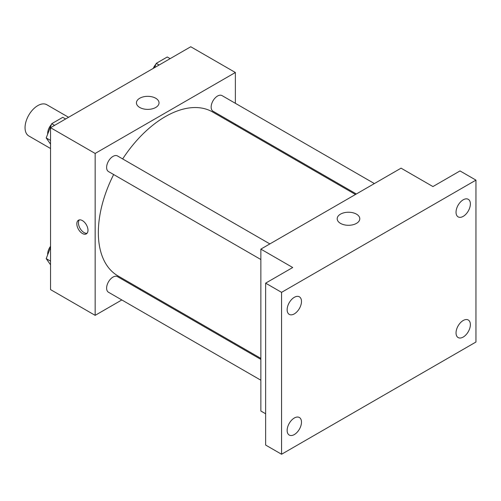 <?xml version="1.0" encoding="UTF-8"?>
<svg xmlns="http://www.w3.org/2000/svg" width="501" height="501" viewBox="0 0 501 501"><rect width="100%" height="100%" fill="white"/><g stroke="black" fill="none" stroke-linecap="round" stroke-linejoin="round"><path stroke-width="0.75" d="M68.568 117.29L46.812 104.728A18.023 10.408 120 0 0 32.916 109.556A18.023 10.408 120 0 0 25.05 127.699A18.023 10.408 120 0 0 28.782 135.946L50.545 148.509M121.831 299.949L95.152 315.354L50.545 289.597L50.545 127.692L190.749 46.75L235.364 72.501L235.364 103.306M140.725 289.039L139.86 289.54M113.652 174.536A94.639 54.64 120 0 0 98.34 232.564A94.639 54.64 120 0 0 117.942 275.888L260.858 358.397M355.491 194.482L212.574 111.967A94.639 54.64 120 0 0 122.664 158.93M235.364 124.123L235.364 125.125M95.152 315.354L95.152 153.45L235.364 72.501M374.391 183.573L222.024 95.603A9.012 5.204 120 0 0 215.079 98.021A9.012 5.204 120 0 0 211.146 107.089A9.012 5.204 120 0 0 213.013 111.216L356.361 193.981M260.858 359.399L117.503 276.64A9.012 5.204 120 0 0 110.558 279.051A9.012 5.204 120 0 0 106.625 288.125A9.012 5.204 120 0 0 108.492 292.252L260.858 380.215M260.858 259.524L108.492 171.561A9.012 5.204 -60 0 1 108.492 161.153A9.012 5.204 -60 0 1 117.503 155.949L269.87 243.918M95.152 153.45L50.545 127.692M139.741 107.471A11.304 6.526 180 0 1 136.429 102.862A11.304 6.526 180 0 1 147.732 96.336A11.304 6.526 180 0 1 159.036 102.862A11.304 6.526 180 0 1 152.06 108.886A11.304 6.526 180 0 1 139.741 107.471M87.982 230.266A7.884 4.553 60 0 1 86.354 233.873A7.884 4.553 60 0 1 78.463 229.32A7.884 4.553 60 0 1 78.463 220.215A7.884 4.553 60 0 1 84.544 222.325A7.884 4.553 60 0 1 87.982 230.266M87.074 233.266A7.884 4.553 60 0 1 80.072 228.393A7.884 4.553 60 0 1 79.352 219.895M265.636 413.782L260.858 411.02L260.858 249.116L401.063 168.167L432.933 186.566L460.018 170.929L475.95 180.128L475.95 342.026L281.568 454.25L265.636 445.057L265.636 283.153L292.722 267.515L260.858 249.116M281.568 454.25L281.568 292.352L265.636 283.153M281.568 292.352L475.95 180.128M340.492 223.377A11.304 6.526 180 0 1 337.186 218.762A11.304 6.526 180 0 1 348.489 212.236A11.304 6.526 180 0 1 359.787 218.762A11.304 6.526 180 0 1 352.81 224.792A11.304 6.526 180 0 1 340.492 223.377M463.206 216.369A10.139 5.855 -60 0 1 458.133 216.877A10.139 5.855 -60 0 1 456.58 208.748A10.139 5.855 -60 0 1 463.206 199.811A10.139 5.855 -60 0 1 468.272 199.31A10.139 5.855 -60 0 1 469.825 207.439A10.139 5.855 -60 0 1 463.206 216.369M294.312 313.876A10.139 5.855 -60 0 1 289.246 314.384A10.139 5.855 -60 0 1 287.693 306.255A10.139 5.855 -60 0 1 294.312 297.318A10.139 5.855 -60 0 1 299.385 296.817A10.139 5.855 -60 0 1 300.938 304.946A10.139 5.855 -60 0 1 294.312 313.876M294.312 434.567A10.139 5.855 -60 0 1 289.246 435.068A10.139 5.855 -60 0 1 287.693 426.946A10.139 5.855 -60 0 1 294.312 418.009A10.139 5.855 -60 0 1 299.385 417.508A10.139 5.855 -60 0 1 300.938 425.631A10.139 5.855 -60 0 1 294.312 434.567M463.206 337.06A10.139 5.855 -60 0 1 458.133 337.561A10.139 5.855 -60 0 1 456.58 329.439A10.139 5.855 -60 0 1 463.206 320.502A10.139 5.855 -60 0 1 468.272 320.001A10.139 5.855 -60 0 1 469.825 328.124A10.139 5.855 -60 0 1 463.206 337.06M50.545 144.119L46.198 137.932L51.716 123.709L62.757 117.334L65.618 118.987M50.545 140.443L46.198 137.932M54.584 125.363L51.716 123.709M51.378 124.58A9.012 5.204 120 0 0 47.676 133.398A9.012 5.204 120 0 0 47.701 134.055M154.577 67.629L156.237 63.364L167.271 56.989L170.14 58.648M159.105 65.017L156.237 63.364M155.899 64.234A9.012 5.204 120 0 0 153.243 68.399M50.545 264.804L46.198 258.622L50.545 247.419M50.545 261.134L46.198 258.622M50.545 246.285A9.012 5.204 120 0 0 47.676 254.088A9.012 5.204 120 0 0 47.701 254.74"/></g></svg>
